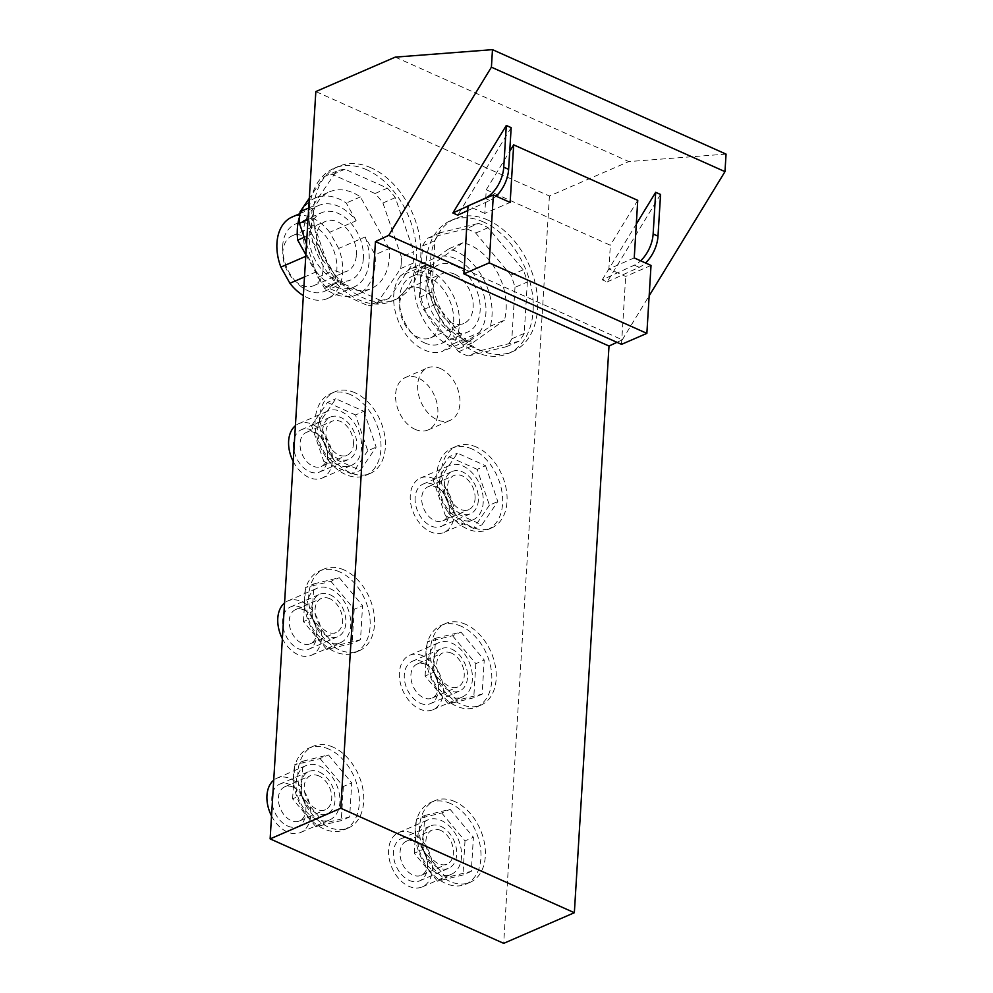 <?xml version="1.0" encoding="UTF-8"?>
<svg xmlns="http://www.w3.org/2000/svg" width="993" height="993" viewBox="0 0 993 993"><rect width="100%" height="100%" fill="white"/><g stroke="black" fill="none" stroke-linecap="round" stroke-linejoin="round"><path stroke-width="0.74" stroke-dasharray="4.96 3.72" d="M415.161 429.373A28.561 19.488 66.6 0 0 428.095 429.944A28.561 19.488 66.6 0 0 437.268 404.623A28.561 19.488 66.6 0 0 418.301 378.085A28.561 19.488 66.6 0 0 405.367 377.526A28.561 19.488 66.6 0 0 396.182 402.835A28.561 19.488 66.6 0 0 415.161 429.373M440.371 368.515A28.561 19.488 -113.4 0 1 459.349 395.053A28.561 19.488 -113.4 0 1 450.177 420.362A28.561 19.488 -113.4 0 1 437.23 419.803A28.561 19.488 -113.4 0 1 418.264 393.265A28.561 19.488 -113.4 0 1 427.437 367.956A28.561 19.488 -113.4 0 1 440.371 368.515M333.226 747.195A44.474 30.324 66.6 0 0 313.093 746.314A44.474 30.324 66.6 0 0 298.806 785.724A44.474 30.324 66.6 0 0 328.348 827.045A44.474 30.324 66.6 0 0 348.481 827.914A44.474 30.324 66.6 0 0 362.768 788.504A44.474 30.324 66.6 0 0 333.226 747.195M328.82 749.107A44.474 30.324 66.6 0 0 308.674 748.225A44.474 30.324 66.6 0 0 294.4 787.635A44.474 30.324 66.6 0 0 323.929 828.956A44.474 30.324 66.6 0 0 344.075 829.825A44.474 30.324 66.6 0 0 358.361 790.416A44.474 30.324 66.6 0 0 328.82 749.107M454.881 801.599A44.474 30.324 66.6 0 0 434.748 800.718A44.474 30.324 66.6 0 0 420.461 840.128A44.474 30.324 66.6 0 0 450.003 881.449A44.474 30.324 66.6 0 0 470.136 882.318A44.474 30.324 66.6 0 0 484.423 842.908A44.474 30.324 66.6 0 0 454.881 801.599M450.462 803.511A44.474 30.324 66.6 0 0 430.329 802.642A44.474 30.324 66.6 0 0 416.042 842.052A44.474 30.324 66.6 0 0 445.584 883.36A44.474 30.324 66.6 0 0 465.717 884.242A44.474 30.324 66.6 0 0 480.004 844.832A44.474 30.324 66.6 0 0 450.462 803.511M465.717 624.361A44.474 30.324 66.6 0 0 445.584 623.492A44.474 30.324 66.6 0 0 431.297 662.902A44.474 30.324 66.6 0 0 460.839 704.211A44.474 30.324 66.6 0 0 480.972 705.092A44.474 30.324 66.6 0 0 495.259 665.682A44.474 30.324 66.6 0 0 465.717 624.361M461.311 626.285A44.474 30.324 66.6 0 0 441.165 625.404A44.474 30.324 66.6 0 0 426.878 664.813A44.474 30.324 66.6 0 0 456.42 706.135A44.474 30.324 66.6 0 0 476.566 707.004A44.474 30.324 66.6 0 0 490.84 667.594A44.474 30.324 66.6 0 0 461.311 626.285M344.075 569.957A44.474 30.324 66.6 0 0 323.929 569.088A44.474 30.324 66.6 0 0 309.655 608.498A44.474 30.324 66.6 0 0 339.184 649.807A44.474 30.324 66.6 0 0 359.329 650.688A44.474 30.324 66.6 0 0 373.616 611.278A44.474 30.324 66.6 0 0 344.075 569.957M339.656 571.881A44.474 30.324 66.6 0 0 319.523 571A44.474 30.324 66.6 0 0 305.236 610.41A44.474 30.324 66.6 0 0 334.778 651.718A44.474 30.324 66.6 0 0 354.911 652.6A44.474 30.324 66.6 0 0 369.197 613.19A44.474 30.324 66.6 0 0 339.656 571.881M354.911 392.731A44.474 30.324 66.6 0 0 334.778 391.85A44.474 30.324 66.6 0 0 320.491 431.26A44.474 30.324 66.6 0 0 350.032 472.581A44.474 30.324 66.6 0 0 370.166 473.45A44.474 30.324 66.6 0 0 384.452 434.04A44.474 30.324 66.6 0 0 354.911 392.731M350.492 394.643A44.474 30.324 66.6 0 0 330.359 393.774A44.474 30.324 66.6 0 0 316.072 433.171A44.474 30.324 66.6 0 0 345.614 474.493A44.474 30.324 66.6 0 0 365.747 475.362A44.474 30.324 66.6 0 0 380.034 435.964A44.474 30.324 66.6 0 0 350.492 394.643M476.566 447.135A44.474 30.324 66.6 0 0 456.42 446.267A44.474 30.324 66.6 0 0 442.133 485.664A44.474 30.324 66.6 0 0 471.675 526.985A44.474 30.324 66.6 0 0 491.82 527.854A44.474 30.324 66.6 0 0 506.107 488.444A44.474 30.324 66.6 0 0 476.566 447.135M472.147 449.047A44.474 30.324 66.6 0 0 452.014 448.178A44.474 30.324 66.6 0 0 437.727 487.588A44.474 30.324 66.6 0 0 467.269 528.897A44.474 30.324 66.6 0 0 487.402 529.778A44.474 30.324 66.6 0 0 501.688 490.368A44.474 30.324 66.6 0 0 472.147 449.047M371.159 167.867A72.415 49.389 66.6 0 0 338.377 166.439A72.415 49.389 66.6 0 0 315.104 230.612A72.415 49.389 66.6 0 0 363.215 297.9A72.415 49.389 66.6 0 0 396.008 299.315A72.415 49.389 66.6 0 0 419.269 235.142A72.415 49.389 66.6 0 0 371.159 167.867M366.752 169.778A72.415 49.389 66.6 0 0 333.958 168.351A72.415 49.389 66.6 0 0 310.697 232.536A72.415 49.389 66.6 0 0 358.796 299.812A72.415 49.389 66.6 0 0 391.59 301.239A72.415 49.389 66.6 0 0 414.851 237.054A72.415 49.389 66.6 0 0 366.752 169.778M487.948 220.098A72.415 49.389 66.6 0 0 455.154 218.671A72.415 49.389 66.6 0 0 431.893 282.844A72.415 49.389 66.6 0 0 479.991 350.119A72.415 49.389 66.6 0 0 512.785 351.547A72.415 49.389 66.6 0 0 536.059 287.374A72.415 49.389 66.6 0 0 487.948 220.098M483.529 222.01A72.415 49.389 66.6 0 0 450.748 220.583A72.415 49.389 66.6 0 0 427.474 284.755A72.415 49.389 66.6 0 0 475.585 352.043A72.415 49.389 66.6 0 0 508.366 353.471A72.415 49.389 66.6 0 0 531.64 289.286A72.415 49.389 66.6 0 0 483.529 222.01M468.013 206.06L474.48 203.106M467.74 210.59L489.822 200.512A26.327 15.441 -65.9 0 0 496.128 196.155M660.556 194.467L607.133 281.962L602.267 279.778L634.341 265.143A26.327 15.441 -65.9 0 0 640.646 260.787M607.133 281.962L639.207 267.316A26.327 15.441 -65.9 0 0 645.512 262.971M634.242 257.919L608.895 268.917L610.335 245.246L486.26 189.762L484.807 213.421L510.154 202.423M484.807 213.421L468.026 205.911M651.023 265.429L625.677 276.426L608.895 268.917M621.519 344.36L625.677 276.426M511.172 127.65L457.748 215.146M602.267 279.778L636.314 224.021M637.754 200.35L610.335 245.246M486.26 189.762L509.719 151.333M726.057 154.114L628.817 161.586L549.414 196.031L315.836 91.567M549.414 196.031L503.699 943.35M616.951 342.324L622.288 339.829L464.153 269.103M622.288 339.829L649.161 295.802M395.251 57.122L628.817 161.586M317.772 428.417A29.616 20.195 -113.4 0 1 327.889 411.04A29.616 20.195 -113.4 0 1 350.939 418.835A29.616 20.195 -113.4 0 1 361.564 448.004A29.616 20.195 -113.4 0 1 351.448 465.369A29.616 20.195 -113.4 0 1 328.385 457.574A29.616 20.195 -113.4 0 1 317.772 428.417M293.22 461.46A29.616 20.195 66.6 0 0 322.303 478.018A29.616 20.195 66.6 0 0 332.419 460.64A29.616 20.195 66.6 0 0 321.794 431.483A29.616 20.195 66.6 0 0 298.744 423.676A29.616 20.195 66.6 0 0 295.405 425.724M293.494 443.226A23.038 15.702 66.6 0 0 301.76 465.903A23.038 15.702 66.6 0 0 319.684 471.973A23.038 15.702 66.6 0 0 327.553 458.468A23.038 15.702 66.6 0 0 319.299 435.778A23.038 15.702 66.6 0 0 301.363 429.721A23.038 15.702 66.6 0 0 293.494 443.226M356.698 445.82A23.038 15.702 -113.4 0 1 348.828 459.337A23.038 15.702 -113.4 0 1 330.892 453.267A23.038 15.702 -113.4 0 1 322.638 430.59A23.038 15.702 -113.4 0 1 330.495 417.072A23.038 15.702 -113.4 0 1 348.431 423.142A23.038 15.702 -113.4 0 1 356.698 445.82M353.409 444.355A18.594 12.673 66.6 0 0 346.743 426.047A18.594 12.673 66.6 0 0 332.27 421.156A18.594 12.673 66.6 0 0 325.915 432.054A18.594 12.673 66.6 0 0 332.593 450.363A18.594 12.673 66.6 0 0 347.066 455.266A18.594 12.673 66.6 0 0 353.409 444.355M327.578 455.551A18.594 12.673 66.6 0 0 320.913 437.255A18.594 12.673 66.6 0 0 306.44 432.352A18.594 12.673 66.6 0 0 300.085 443.263A18.594 12.673 66.6 0 0 306.763 461.571A18.594 12.673 66.6 0 0 321.236 466.462A18.594 12.673 66.6 0 0 327.578 455.551M363.91 411.313L376.148 447.135L360.298 470.384L332.196 457.823L319.957 422L335.82 398.752L363.91 411.313L355.519 414.95L367.758 450.772L376.148 447.135M332.196 457.823L323.817 461.46L311.566 425.637L319.957 422M311.566 425.637L327.429 402.388L335.82 398.752M327.429 402.388L355.519 414.95M367.758 450.772L351.907 474.033L360.298 470.384M351.907 474.033L323.817 461.46M327.194 642.024A29.616 20.195 -113.4 0 1 307.532 614.506A29.616 20.195 -113.4 0 1 317.04 588.266A29.616 20.195 -113.4 0 1 330.446 588.849A29.616 20.195 -113.4 0 1 350.119 616.368A29.616 20.195 -113.4 0 1 340.611 642.608A29.616 20.195 -113.4 0 1 327.194 642.024M282.372 638.698A29.616 20.195 66.6 0 0 298.061 654.66A29.616 20.195 66.6 0 0 311.467 655.243A29.616 20.195 66.6 0 0 320.975 629.003A29.616 20.195 66.6 0 0 301.313 601.497A29.616 20.195 66.6 0 0 287.896 600.914A29.616 20.195 66.6 0 0 284.569 602.962M298.421 648.752A23.038 15.702 66.6 0 0 308.848 649.211A23.038 15.702 66.6 0 0 316.246 628.792A23.038 15.702 66.6 0 0 300.953 607.393A23.038 15.702 66.6 0 0 290.515 606.946A23.038 15.702 66.6 0 0 283.117 627.353A23.038 15.702 66.6 0 0 298.421 648.752M330.086 594.757A23.038 15.702 -113.4 0 1 345.39 616.156A23.038 15.702 -113.4 0 1 337.992 636.563A23.038 15.702 -113.4 0 1 327.566 636.116A23.038 15.702 -113.4 0 1 312.261 614.717A23.038 15.702 -113.4 0 1 319.659 594.311A23.038 15.702 -113.4 0 1 330.086 594.757M329.85 598.754A18.594 12.673 66.6 0 0 321.434 598.382A18.594 12.673 66.6 0 0 315.451 614.853A18.594 12.673 66.6 0 0 327.802 632.131A18.594 12.673 66.6 0 0 336.217 632.491A18.594 12.673 66.6 0 0 342.2 616.02A18.594 12.673 66.6 0 0 329.85 598.754M304.019 609.95A18.594 12.673 66.6 0 0 295.604 609.59A18.594 12.673 66.6 0 0 289.621 626.062A18.594 12.673 66.6 0 0 301.971 643.327A18.594 12.673 66.6 0 0 310.387 643.7A18.594 12.673 66.6 0 0 316.37 627.216A18.594 12.673 66.6 0 0 304.019 609.95M313.925 583.859L339.296 577.69L362.582 605.631L360.496 639.74L335.125 645.909L311.839 617.969L313.925 583.859L305.534 587.496L330.917 581.327L339.296 577.69M360.496 639.74L352.118 643.377L326.734 649.546L335.125 645.909M326.734 649.546L303.448 621.606L311.839 617.969M303.448 621.606L305.534 587.496M330.917 581.327L354.203 609.268L362.582 605.631M354.203 609.268L352.118 643.377M316.357 819.25A29.616 20.195 -113.4 0 1 296.684 791.744A29.616 20.195 -113.4 0 1 306.204 765.504A29.616 20.195 -113.4 0 1 319.609 766.087A29.616 20.195 -113.4 0 1 339.283 793.593A29.616 20.195 -113.4 0 1 329.763 819.833A29.616 20.195 -113.4 0 1 316.357 819.25M271.536 815.923A29.616 20.195 66.6 0 0 287.213 831.898A29.616 20.195 66.6 0 0 300.631 832.469A29.616 20.195 66.6 0 0 310.139 806.229A29.616 20.195 66.6 0 0 290.465 778.723A29.616 20.195 66.6 0 0 277.059 778.14A29.616 20.195 66.6 0 0 273.72 780.188M287.585 825.99A23.038 15.702 66.6 0 0 298.012 826.437A23.038 15.702 66.6 0 0 305.41 806.031A23.038 15.702 66.6 0 0 290.105 784.631A23.038 15.702 66.6 0 0 279.678 784.172A23.038 15.702 66.6 0 0 272.281 804.591A23.038 15.702 66.6 0 0 287.585 825.99M319.249 771.995A23.038 15.702 -113.4 0 1 334.554 793.395A23.038 15.702 -113.4 0 1 327.144 813.801A23.038 15.702 -113.4 0 1 316.717 813.341A23.038 15.702 -113.4 0 1 301.425 791.955A23.038 15.702 -113.4 0 1 308.823 771.536A23.038 15.702 -113.4 0 1 319.249 771.995M319.001 775.98A18.594 12.673 66.6 0 0 310.586 775.62A18.594 12.673 66.6 0 0 304.615 792.091A18.594 12.673 66.6 0 0 316.966 809.357A18.594 12.673 66.6 0 0 325.381 809.729A18.594 12.673 66.6 0 0 331.352 793.246A18.594 12.673 66.6 0 0 319.001 775.98M293.171 787.176A18.594 12.673 66.6 0 0 284.755 786.816A18.594 12.673 66.6 0 0 278.785 803.287A18.594 12.673 66.6 0 0 291.135 820.566A18.594 12.673 66.6 0 0 299.551 820.926A18.594 12.673 66.6 0 0 305.521 804.454A18.594 12.673 66.6 0 0 293.171 787.176M303.088 761.097L328.46 754.928L351.745 782.856L349.66 816.966L324.289 823.135L301.003 795.207L303.088 761.097L294.698 764.734L320.069 758.565L328.46 754.928M349.66 816.966L341.269 820.603L315.898 826.772L324.289 823.135M315.898 826.772L292.612 798.844L301.003 795.207M292.612 798.844L294.698 764.734M320.069 758.565L343.355 786.493L351.745 782.856M343.355 786.493L341.269 820.603M448.848 696.428A29.616 20.195 -113.4 0 1 429.175 668.922A29.616 20.195 -113.4 0 1 438.695 642.682A29.616 20.195 -113.4 0 1 452.1 643.265A29.616 20.195 -113.4 0 1 471.774 670.771A29.616 20.195 -113.4 0 1 462.254 697.012A29.616 20.195 -113.4 0 1 448.848 696.428M422.956 655.901A29.616 20.195 66.6 0 0 409.55 655.318A29.616 20.195 66.6 0 0 400.042 681.558A29.616 20.195 66.6 0 0 419.704 709.064A29.616 20.195 66.6 0 0 433.122 709.647A29.616 20.195 66.6 0 0 442.63 683.407A29.616 20.195 66.6 0 0 422.956 655.901M420.064 703.156A23.038 15.702 66.6 0 0 430.503 703.615A23.038 15.702 66.6 0 0 437.901 683.209A23.038 15.702 66.6 0 0 422.596 661.81A23.038 15.702 66.6 0 0 412.169 661.35A23.038 15.702 66.6 0 0 404.772 681.769A23.038 15.702 66.6 0 0 420.064 703.156M451.741 649.174A23.038 15.702 -113.4 0 1 467.045 670.56A23.038 15.702 -113.4 0 1 459.635 690.979A23.038 15.702 -113.4 0 1 449.208 690.52A23.038 15.702 -113.4 0 1 433.916 669.121A23.038 15.702 -113.4 0 1 441.314 648.714A23.038 15.702 -113.4 0 1 451.741 649.174M451.492 653.158A18.594 12.673 66.6 0 0 443.077 652.786A18.594 12.673 66.6 0 0 437.106 669.257A18.594 12.673 66.6 0 0 449.457 686.535A18.594 12.673 66.6 0 0 457.872 686.895A18.594 12.673 66.6 0 0 463.843 670.424A18.594 12.673 66.6 0 0 451.492 653.158M425.662 664.354A18.594 12.673 66.6 0 0 417.246 663.994A18.594 12.673 66.6 0 0 411.276 680.466A18.594 12.673 66.6 0 0 423.626 697.731A18.594 12.673 66.6 0 0 432.042 698.104A18.594 12.673 66.6 0 0 438.012 681.632A18.594 12.673 66.6 0 0 425.662 664.354M435.579 638.276L460.951 632.094L484.236 660.035L482.151 694.144L456.78 700.313L433.494 672.373L435.579 638.276L427.189 641.912L452.56 635.731L460.951 632.094M482.151 694.144L473.76 697.781L448.389 703.95L456.78 700.313M448.389 703.95L425.103 676.022L433.494 672.373M425.103 676.022L427.189 641.912M452.56 635.731L475.846 663.672L484.236 660.035M475.846 663.672L473.76 697.781M401.259 262.897A68.765 46.894 66.6 0 0 401.395 257.013L413.758 251.651A68.765 46.894 -113.4 0 1 413.622 257.535A68.765 46.894 -113.4 0 1 413.051 263.219L389.132 298.297A68.765 46.894 -113.4 0 1 380.53 300.395L368.167 305.757A68.765 46.894 66.6 0 0 376.769 303.659L400.675 268.582A68.765 46.894 66.6 0 0 401.259 262.897M305.856 254.742L324.574 288.318A52.641 35.909 66.6 0 0 357.232 294.586A52.641 35.909 66.6 0 0 375.205 263.691A52.641 35.909 66.6 0 0 375.081 254.717L365.188 236.955L338.687 248.449A44.424 30.299 -113.4 0 1 342.635 272.467A44.424 30.299 -113.4 0 1 327.467 298.521A44.424 30.299 -113.4 0 1 303.361 295.566M324.574 288.318L338.7 282.186A52.641 35.909 66.6 0 0 371.357 288.454A52.641 35.909 66.6 0 0 389.343 257.572A52.641 35.909 66.6 0 0 389.206 248.585L375.081 254.717M338.687 248.449L329.676 232.275L356.164 220.781A44.424 30.299 66.6 0 0 318.604 205.526A44.424 30.299 66.6 0 0 303.436 231.592A44.424 30.299 66.6 0 0 307.383 255.611L316.395 271.784A44.424 30.299 66.6 0 0 353.955 287.039A44.424 30.299 66.6 0 0 369.123 260.973A44.424 30.299 66.6 0 0 365.188 236.955M308.016 219.577L311.79 217.939A68.765 46.894 -113.4 0 1 311.926 212.055A68.765 46.894 -113.4 0 1 312.497 206.358L336.404 171.292A68.765 46.894 -113.4 0 1 345.018 169.195L387.394 188.149A68.765 46.894 -113.4 0 1 395.288 197.632L413.758 251.651M389.206 248.585L360.409 196.899A52.641 35.909 66.6 0 0 329.465 191.86A52.641 35.909 66.6 0 0 311.479 222.742A52.641 35.909 66.6 0 0 311.852 234.013L304.218 237.315M305.77 256.306L307.383 255.611M282.707 245.668A36.617 24.974 66.6 0 0 295.84 281.727A36.617 24.974 66.6 0 0 324.363 291.371A36.617 24.974 66.6 0 0 336.863 269.885A36.617 24.974 66.6 0 0 323.73 233.827A36.617 24.974 66.6 0 0 295.219 224.17A36.617 24.974 66.6 0 0 282.707 245.668M363.364 258.391A36.617 24.974 -113.4 0 1 350.852 279.877A36.617 24.974 -113.4 0 1 322.34 270.233A36.617 24.974 -113.4 0 1 309.195 234.174A36.617 24.974 -113.4 0 1 321.707 212.688A36.617 24.974 -113.4 0 1 350.219 222.333A36.617 24.974 -113.4 0 1 363.364 258.391M356.35 255.263A27.146 18.507 66.6 0 0 346.619 228.527A27.146 18.507 66.6 0 0 325.481 221.377A27.146 18.507 66.6 0 0 316.208 237.302A27.146 18.507 66.6 0 0 325.94 264.039A27.146 18.507 66.6 0 0 347.078 271.188A27.146 18.507 66.6 0 0 356.35 255.263M323.023 269.724A27.146 18.507 66.6 0 0 313.279 242.987A27.146 18.507 66.6 0 0 292.141 235.838A27.146 18.507 66.6 0 0 282.868 251.763A27.146 18.507 66.6 0 0 292.612 278.499A27.146 18.507 66.6 0 0 313.751 285.649A27.146 18.507 66.6 0 0 323.023 269.724M316.395 271.784L304.503 276.948M329.676 232.275A44.424 30.299 66.6 0 0 292.116 217.02M356.164 220.781L346.272 203.031A52.641 35.909 66.6 0 0 315.34 197.992A52.641 35.909 66.6 0 0 299.613 216.66M360.409 196.899L346.272 203.031M311.852 234.013L338.7 282.186M306.514 244.042L317.884 277.32A68.765 46.894 66.6 0 0 325.791 286.803L368.167 305.757M401.395 257.013L382.926 202.994A68.765 46.894 66.6 0 0 375.031 193.511L332.655 174.557A68.765 46.894 66.6 0 0 324.041 176.655L309.32 198.265M380.53 300.395L338.154 281.441A68.765 46.894 -113.4 0 1 330.247 271.958L311.79 217.939M325.791 286.803L338.154 281.441M317.884 277.32L330.247 271.958M308.724 208.009L312.497 206.358M324.041 176.655L336.404 171.292M332.655 174.557L345.018 169.195M375.031 193.511L387.394 188.149M382.926 202.994L395.288 197.632M400.675 268.582L413.051 263.219M376.769 303.659L389.132 298.297M470.967 230.649A68.765 46.894 66.6 0 0 466.189 228.787L478.552 223.425A68.765 46.894 -113.4 0 1 483.33 225.287A68.765 46.894 -113.4 0 1 488.084 227.695L523.199 269.823A68.765 46.894 -113.4 0 1 527.357 281.975L514.995 287.337A68.765 46.894 66.6 0 0 510.836 275.185L475.721 233.057A68.765 46.894 66.6 0 0 470.967 230.649M410.779 268.544L400.316 276.004L426.816 264.523L415.335 272.715A52.641 35.909 66.6 0 0 450.177 345.775A52.641 35.909 66.6 0 0 459.151 348.506L490.306 326.263A52.641 35.909 66.6 0 0 455.961 251.254A52.641 35.909 66.6 0 0 448.749 248.858L437.268 257.05L410.779 268.544A44.424 30.299 -113.4 0 1 429.013 270.121A44.424 30.299 -113.4 0 1 456.594 303.846A44.424 30.299 -113.4 0 1 452.82 344L442.369 351.46L468.857 339.978L479.321 332.506L452.82 344M490.306 326.263L504.432 320.143A52.641 35.909 66.6 0 0 470.086 245.122A52.641 35.909 66.6 0 0 462.887 242.726L448.749 248.858M479.321 332.506A44.424 30.299 66.6 0 0 483.082 292.364A44.424 30.299 66.6 0 0 455.502 258.639A44.424 30.299 66.6 0 0 437.268 257.05M466.189 228.787L427.921 238.097A68.765 46.894 66.6 0 0 422.534 245.991L419.394 297.428A68.765 46.894 66.6 0 0 423.552 309.593L458.667 351.721A68.765 46.894 66.6 0 0 463.421 354.116A68.765 46.894 66.6 0 0 468.2 355.978L480.562 350.616A68.765 46.894 -113.4 0 1 475.784 348.754A68.765 46.894 -113.4 0 1 471.03 346.358L435.915 304.23A68.765 46.894 -113.4 0 1 431.756 292.066L434.909 240.629A68.765 46.894 -113.4 0 1 440.284 232.734L478.552 223.425M462.887 242.726L429.46 266.583A52.641 35.909 66.6 0 0 464.302 339.643A52.641 35.909 66.6 0 0 473.276 342.374L459.151 348.506M426.816 264.523A44.424 30.299 66.6 0 0 423.043 304.665A44.424 30.299 66.6 0 0 450.623 338.39A44.424 30.299 66.6 0 0 468.857 339.978M400.316 276.004A44.424 30.299 66.6 0 0 396.555 316.159A44.424 30.299 66.6 0 0 424.135 349.884A44.424 30.299 66.6 0 0 442.369 351.46M424.557 342.883A36.617 24.974 66.6 0 0 441.14 343.603A36.617 24.974 66.6 0 0 452.907 311.144A36.617 24.974 66.6 0 0 428.579 277.121A36.617 24.974 66.6 0 0 411.996 276.402A36.617 24.974 66.6 0 0 400.241 308.86A36.617 24.974 66.6 0 0 424.557 342.883M455.079 265.64A36.617 24.974 -113.4 0 1 479.396 299.663A36.617 24.974 -113.4 0 1 467.641 332.109A36.617 24.974 -113.4 0 1 451.058 331.389A36.617 24.974 -113.4 0 1 426.729 297.366A36.617 24.974 -113.4 0 1 438.496 264.92A36.617 24.974 -113.4 0 1 455.079 265.64M454.558 274.142A27.146 18.507 66.6 0 0 442.27 273.609A27.146 18.507 66.6 0 0 433.544 297.664A27.146 18.507 66.6 0 0 451.579 322.886A27.146 18.507 66.6 0 0 463.868 323.42A27.146 18.507 66.6 0 0 472.581 299.365A27.146 18.507 66.6 0 0 454.558 274.142M421.218 288.603A27.146 18.507 66.6 0 0 408.93 288.069A27.146 18.507 66.6 0 0 400.204 312.125A27.146 18.507 66.6 0 0 418.239 337.347A27.146 18.507 66.6 0 0 430.528 337.881A27.146 18.507 66.6 0 0 439.254 313.825A27.146 18.507 66.6 0 0 421.218 288.603M429.46 266.583L415.335 272.715M473.276 342.374L504.432 320.143M468.2 355.978L506.467 346.669A68.765 46.894 66.6 0 0 511.854 338.774L514.995 287.337M527.357 281.975L524.217 333.412A68.765 46.894 -113.4 0 1 518.83 341.307L480.562 350.616M511.854 338.774L524.217 333.412M506.467 346.669L518.83 341.307M458.667 351.721L471.03 346.358M423.552 309.593L435.915 304.23M419.394 297.428L431.756 292.066M422.534 245.991L434.909 240.629M427.921 238.097L440.284 232.734M475.721 233.057L488.084 227.695M510.836 275.185L523.199 269.823M439.415 482.821A29.616 20.195 -113.4 0 1 449.531 465.444A29.616 20.195 -113.4 0 1 472.594 473.251A29.616 20.195 -113.4 0 1 483.219 502.408A29.616 20.195 -113.4 0 1 473.102 519.786A29.616 20.195 -113.4 0 1 450.04 511.978A29.616 20.195 -113.4 0 1 439.415 482.821M454.074 515.044A29.616 20.195 66.6 0 0 443.449 485.887A29.616 20.195 66.6 0 0 420.387 478.08A29.616 20.195 66.6 0 0 410.283 495.457A29.616 20.195 66.6 0 0 420.895 524.614A29.616 20.195 66.6 0 0 443.958 532.422A29.616 20.195 66.6 0 0 454.074 515.044M415.148 497.63A23.038 15.702 66.6 0 0 423.403 520.32A23.038 15.702 66.6 0 0 441.339 526.377A23.038 15.702 66.6 0 0 449.208 512.872A23.038 15.702 66.6 0 0 440.942 490.182A23.038 15.702 66.6 0 0 423.006 484.125A23.038 15.702 66.6 0 0 415.148 497.63M478.353 500.236A23.038 15.702 -113.4 0 1 470.483 513.741A23.038 15.702 -113.4 0 1 452.547 507.671A23.038 15.702 -113.4 0 1 444.281 484.994A23.038 15.702 -113.4 0 1 452.15 471.489A23.038 15.702 -113.4 0 1 470.086 477.546A23.038 15.702 -113.4 0 1 478.353 500.236M475.064 498.759A18.594 12.673 66.6 0 0 468.398 480.451A18.594 12.673 66.6 0 0 453.913 475.56A18.594 12.673 66.6 0 0 447.57 486.471A18.594 12.673 66.6 0 0 454.235 504.767A18.594 12.673 66.6 0 0 468.708 509.67A18.594 12.673 66.6 0 0 475.064 498.759M449.233 509.968A18.594 12.673 66.6 0 0 442.568 491.659A18.594 12.673 66.6 0 0 428.095 486.756A18.594 12.673 66.6 0 0 421.74 497.667A18.594 12.673 66.6 0 0 428.405 515.975A18.594 12.673 66.6 0 0 442.878 520.866A18.594 12.673 66.6 0 0 449.233 509.968M485.565 465.717L497.803 501.539L481.94 524.8L453.851 512.227L441.612 476.404L457.463 453.156L485.565 465.717L477.174 469.354L489.412 505.176L497.803 501.539M453.851 512.227L445.46 515.864L433.221 480.053L441.612 476.404M433.221 480.053L449.072 456.792L457.463 453.156M449.072 456.792L477.174 469.354M489.412 505.176L473.562 528.437L481.94 524.8M473.562 528.437L445.46 515.864M438.012 873.666A29.616 20.195 -113.4 0 1 418.338 846.148A29.616 20.195 -113.4 0 1 427.859 819.908A29.616 20.195 -113.4 0 1 441.264 820.491A29.616 20.195 -113.4 0 1 460.926 847.997A29.616 20.195 -113.4 0 1 451.418 874.25A29.616 20.195 -113.4 0 1 438.012 873.666M412.12 833.127A29.616 20.195 66.6 0 0 398.714 832.544A29.616 20.195 66.6 0 0 389.194 858.784A29.616 20.195 66.6 0 0 408.868 886.302A29.616 20.195 66.6 0 0 422.273 886.886A29.616 20.195 66.6 0 0 431.794 860.646A29.616 20.195 66.6 0 0 412.12 833.127M409.228 880.394A23.038 15.702 66.6 0 0 419.654 880.841A23.038 15.702 66.6 0 0 427.052 860.435A23.038 15.702 66.6 0 0 411.76 839.035A23.038 15.702 66.6 0 0 401.333 838.588A23.038 15.702 66.6 0 0 393.936 858.995A23.038 15.702 66.6 0 0 409.228 880.394M440.904 826.399A23.038 15.702 -113.4 0 1 456.197 847.799A23.038 15.702 -113.4 0 1 448.799 868.205A23.038 15.702 -113.4 0 1 438.372 867.758A23.038 15.702 -113.4 0 1 423.068 846.359A23.038 15.702 -113.4 0 1 430.466 825.94A23.038 15.702 -113.4 0 1 440.904 826.399M440.656 830.384A18.594 12.673 66.6 0 0 432.24 830.024A18.594 12.673 66.6 0 0 426.27 846.495A18.594 12.673 66.6 0 0 438.621 863.761A18.594 12.673 66.6 0 0 447.036 864.133A18.594 12.673 66.6 0 0 453.007 847.662A18.594 12.673 66.6 0 0 440.656 830.384M414.826 841.592A18.594 12.673 66.6 0 0 406.41 841.22A18.594 12.673 66.6 0 0 400.44 857.691A18.594 12.673 66.6 0 0 412.79 874.97A18.594 12.673 66.6 0 0 421.206 875.33A18.594 12.673 66.6 0 0 427.176 858.858A18.594 12.673 66.6 0 0 414.826 841.592M424.743 815.501L450.114 809.332L473.4 837.26L471.315 871.37L445.944 877.551L422.646 849.611L424.743 815.501L416.352 819.138L441.724 812.969L450.114 809.332M471.315 871.37L462.924 875.007L437.553 881.188L445.944 877.551M437.553 881.188L414.267 853.248L422.646 849.611M414.267 853.248L416.352 819.138M441.724 812.969L465.009 840.897L473.4 837.26M465.009 840.897L462.924 875.007M485.217 198.451L489.822 200.512M634.341 265.143L639.207 267.316M428.095 429.944L450.177 420.362M308.674 748.225L313.093 746.314M430.329 802.642L434.748 800.718M441.165 625.404L445.584 623.492M319.523 571L323.929 569.088M330.359 393.774L334.778 391.85M452.014 448.178L456.42 446.267M333.958 168.351L338.377 166.439M450.748 220.583L455.154 218.671M508.366 353.471L512.785 351.547M391.59 301.239L396.008 299.315M487.402 529.778L491.82 527.854M365.747 475.362L370.166 473.45M354.911 652.6L359.329 650.688M476.566 707.004L480.972 705.092M465.717 884.242L470.136 882.318M344.075 829.825L348.481 827.914M405.367 377.526L427.437 367.956M298.744 423.676L327.889 411.04M319.684 471.973L348.828 459.337M306.44 432.352L332.27 421.156M321.236 466.462L347.066 455.266M301.363 429.721L330.495 417.072M322.303 478.018L351.448 465.369M287.896 600.914L317.04 588.266M308.848 649.211L337.992 636.563M295.604 609.59L321.434 598.382M310.387 643.7L336.217 632.491M290.515 606.946L319.659 594.311M311.467 655.243L340.611 642.608M277.059 778.14L306.204 765.504M298.012 826.437L327.144 813.801M284.755 786.816L310.586 775.62M299.551 820.926L325.381 809.729M279.678 784.172L308.823 771.536M300.631 832.469L329.763 819.833M409.55 655.318L438.695 642.682M430.503 703.615L459.635 690.979M417.246 663.994L443.077 652.786M432.042 698.104L457.872 686.895M412.169 661.35L441.314 648.714M433.122 709.647L462.254 697.012M324.363 291.371L350.852 279.877M292.141 235.838L325.481 221.377M313.751 285.649L347.078 271.188M295.219 224.17L321.707 212.688M327.467 298.521L353.955 287.039M299.886 213.644L318.604 205.526M357.232 294.586L371.357 288.454M315.34 197.992L329.465 191.86M441.14 343.603L467.641 332.109M408.93 288.069L442.27 273.609M430.528 337.881L463.868 323.42M411.996 276.402L438.496 264.92M420.387 478.08L449.531 465.444M441.339 526.377L470.483 513.741M428.095 486.756L453.913 475.56M442.878 520.866L468.708 509.67M423.006 484.125L452.15 471.489M443.958 532.422L473.102 519.786M398.714 832.544L427.859 819.908M419.654 880.841L448.799 868.205M406.41 841.22L432.24 830.024M421.206 875.33L447.036 864.133M401.333 838.588L430.466 825.94M422.273 886.886L451.418 874.25"/><path stroke-width="1.49" d="M467.74 210.59L457.748 215.146L452.87 212.974L468.013 206.06M474.48 203.106L484.956 198.327A26.327 15.441 -65.9 0 0 503.749 167.184L506.306 125.478L511.172 127.65L508.615 169.356A26.327 15.441 -65.9 0 1 496.128 196.155M645.512 262.971A26.327 15.441 -65.9 0 0 657.999 236.16L660.556 194.467L655.69 192.294L653.133 233.988A26.327 15.441 -65.9 0 1 640.646 260.787M493.36 194.926L468.026 205.911L463.868 273.857L621.519 344.36L646.865 333.375L651.023 265.429L634.242 257.919L637.754 200.35L513.679 144.854L510.154 202.423L493.36 194.926L489.214 262.86L463.868 273.857M489.214 262.86L646.865 333.375M452.87 212.974L506.306 125.478M636.314 224.021L655.69 192.294M509.719 151.333L513.679 144.854M270.133 838.886L503.699 943.35L574.351 912.716L609.007 346.036L375.441 241.572L388.71 235.366L491.411 67.176L724.977 171.64L726.057 154.114L492.478 49.65L395.251 57.122L315.836 91.567L270.133 838.886L340.785 808.252L574.351 912.716M464.153 269.103L388.71 235.366M649.161 295.802L724.977 171.64M491.411 67.176L492.478 49.65M609.007 346.036L616.951 342.324M375.441 241.572L340.785 808.252M295.405 425.724A29.616 20.195 66.6 0 0 288.628 441.053A29.616 20.195 66.6 0 0 293.22 461.46M284.569 602.962A29.616 20.195 66.6 0 0 282.372 638.698M273.72 780.188A29.616 20.195 66.6 0 0 271.536 815.923M309.32 198.265L300.134 211.72A68.765 46.894 66.6 0 0 299.563 217.417A68.765 46.894 66.6 0 0 299.427 223.301L308.016 219.577M299.613 216.66A52.641 35.909 66.6 0 0 297.354 228.874A52.641 35.909 66.6 0 0 297.726 240.132L305.856 254.742M304.218 237.315L297.726 240.132M299.886 213.644L292.116 217.02A44.424 30.299 66.6 0 0 276.948 243.086A44.424 30.299 66.6 0 0 280.882 267.105L305.77 256.306M304.503 276.948L289.906 283.278L280.882 267.105M303.361 295.566A44.424 30.299 -113.4 0 1 289.906 283.278M299.427 223.301L306.514 244.042M300.134 211.72L308.724 208.009M503.749 167.184L508.615 169.356M657.999 236.16L653.133 233.988"/></g></svg>
